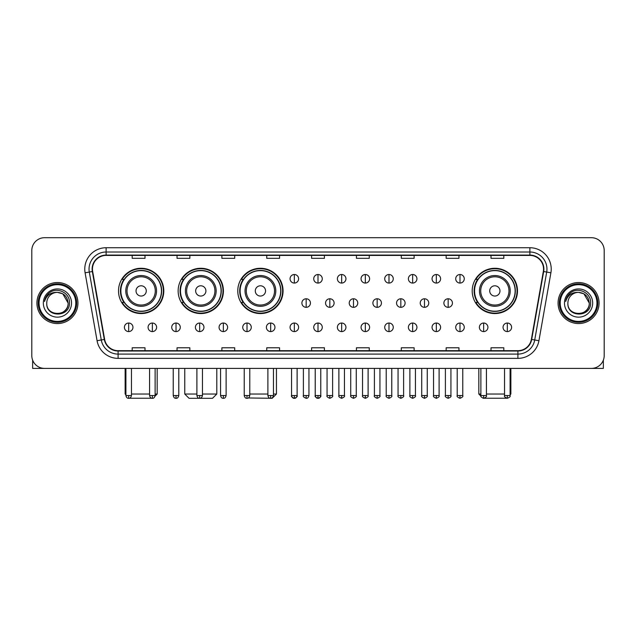 <?xml version="1.0" encoding="UTF-8"?>
<svg xmlns="http://www.w3.org/2000/svg" width="636" height="636" viewBox="0 0 636 636"><rect width="100%" height="100%" fill="white"/><g stroke="black" fill="none" stroke-linecap="round" stroke-linejoin="round"><path stroke-width="0.95" d="M472.206 290.914A22.642 22.642 0 0 0 494.848 313.556A22.642 22.642 0 0 0 517.489 290.914A22.642 22.642 0 0 0 494.848 268.281A22.642 22.642 0 0 0 472.206 290.914M237.777 290.914A22.642 22.642 0 0 0 260.418 313.556A22.642 22.642 0 0 0 283.06 290.914A22.642 22.642 0 0 0 260.418 268.281A22.642 22.642 0 0 0 237.777 290.914M178.144 290.914A22.642 22.642 0 0 0 200.785 313.556A22.642 22.642 0 0 0 223.427 290.914A22.642 22.642 0 0 0 200.785 268.281A22.642 22.642 0 0 0 178.144 290.914M118.511 290.914A22.642 22.642 0 0 0 141.152 313.556A22.642 22.642 0 0 0 163.794 290.914A22.642 22.642 0 0 0 141.152 268.281A22.642 22.642 0 0 0 118.511 290.914M123.941 302.45A20.718 20.718 0 0 1 123.941 279.387M183.573 302.45A20.718 20.718 0 0 1 183.573 279.387M243.206 302.45A20.718 20.718 0 0 1 243.206 279.387M477.636 302.45A20.718 20.718 0 0 1 477.636 279.387M31.8 250.505L31.8 355.588A12.815 12.815 0 0 0 44.615 368.403L591.385 368.403A12.815 12.815 0 0 0 604.2 355.588L604.2 250.505A12.815 12.815 0 0 0 591.385 237.697L44.615 237.697A12.815 12.815 0 0 0 31.8 250.505L31.8 355.588M36.928 303.046A20.503 20.503 0 0 0 57.431 323.557A20.503 20.503 0 0 0 77.934 303.046A20.503 20.503 0 0 0 57.431 282.543A20.503 20.503 0 0 0 36.928 303.046A20.503 20.503 0 0 0 57.431 323.557A20.503 20.503 0 0 0 77.934 303.046A20.503 20.503 0 0 0 57.431 282.543A20.503 20.503 0 0 0 36.928 303.046M558.066 303.046A20.503 20.503 0 0 0 578.569 323.557A20.503 20.503 0 0 0 599.072 303.046A20.503 20.503 0 0 0 578.569 282.543A20.503 20.503 0 0 0 558.066 303.046A20.503 20.503 0 0 0 578.569 323.557A20.503 20.503 0 0 0 599.072 303.046A20.503 20.503 0 0 0 578.569 282.543A20.503 20.503 0 0 0 558.066 303.046M92.459 269.092A13.666 13.666 0 0 1 106.125 255.418L529.875 255.418A13.666 13.666 0 0 1 543.335 271.461L531.362 339.385A13.666 13.666 0 0 1 517.895 350.675L118.105 350.675A13.666 13.666 0 0 1 104.638 339.385L92.665 271.461A13.666 13.666 0 0 1 92.459 269.092M92.117 269.092A14.008 14.008 0 0 0 92.331 271.524L104.304 339.441A14.008 14.008 0 0 0 118.105 351.016L517.895 351.016A14.008 14.008 0 0 0 531.696 339.441L543.669 271.524A14.008 14.008 0 0 0 529.875 255.076L106.125 255.076A14.008 14.008 0 0 0 92.117 269.092M85.097 272.796A21.362 21.362 0 0 1 106.125 247.73L529.875 247.73A21.362 21.362 0 0 1 550.903 272.796L538.931 340.721A21.362 21.362 0 0 1 517.895 358.37L118.105 358.37A21.362 21.362 0 0 1 97.07 340.721L85.097 272.796L89.302 272.057A17.085 17.085 0 0 1 106.125 252.007L529.875 252.007A17.085 17.085 0 0 1 546.698 272.057L534.725 339.974A17.085 17.085 0 0 1 517.895 354.093L118.105 354.093A17.085 17.085 0 0 1 101.275 339.974L89.302 272.057A17.085 17.085 0 0 1 89.04 269.092M591.385 237.697L44.615 237.697M44.615 368.403L591.385 368.403M604.2 355.588L604.2 250.505M531.696 339.441L534.725 339.974L546.698 272.057L550.903 272.796M311.592 255.418L311.592 258.311L324.408 258.311L324.408 255.418M266.738 255.418L266.738 258.311L279.554 258.311L279.554 255.418M221.885 255.418L221.885 258.311L234.7 258.311L234.7 255.418M177.039 255.418L177.039 258.311L189.854 258.311L189.854 255.418M132.185 255.418L132.185 258.311L145 258.311L145 255.418M356.446 255.418L356.446 258.311L369.262 258.311L369.262 255.418M401.3 255.418L401.3 258.311L414.115 258.311L414.115 255.418M446.146 255.418L446.146 258.311L458.961 258.311L458.961 255.418M491 255.418L491 258.311L503.815 258.311L503.815 255.418M324.408 350.675L324.408 347.789L311.592 347.789L311.592 350.675M279.554 350.675L279.554 347.789L266.738 347.789L266.738 350.675M234.7 350.675L234.7 347.789L221.885 347.789L221.885 350.675M189.854 350.675L189.854 347.789L177.039 347.789L177.039 350.675M145 350.675L145 347.789L132.185 347.789L132.185 350.675M369.262 350.675L369.262 347.789L356.446 347.789L356.446 350.675M414.115 350.675L414.115 347.789L401.3 347.789L401.3 350.675M458.961 350.675L458.961 347.789L446.146 347.789L446.146 350.675M503.815 350.675L503.815 347.789L491 347.789L491 350.675M32.651 360.191L32.651 368.403L82.203 368.403M75.795 303.046A18.365 18.365 0 0 0 57.431 284.682A18.365 18.365 0 0 0 39.058 303.046A18.365 18.365 0 0 0 57.431 321.419A18.365 18.365 0 0 0 75.795 303.046M76.654 303.046A19.223 19.223 0 0 0 57.431 283.823A19.223 19.223 0 0 0 38.208 303.046A19.223 19.223 0 0 0 57.431 322.269A19.223 19.223 0 0 0 76.654 303.046M68.108 303.046C67.472 296.559 63.918 293.005 57.431 292.369L62.773 293.8L68.108 303.046L62.773 293.8L57.431 292.369L62.773 293.8L68.108 303.046L62.773 293.8L57.431 292.369L62.773 293.8L68.108 303.046C68.76 316.823 46.094 316.823 46.754 303.046C45.8 317.873 69.96 317.539 69.459 303.046C70.254 292.878 56.922 286.415 49.242 292.965C46.563 295.199 44.997 298.046 44.536 301.496C46.547 295.136 50.848 292.091 57.431 292.369L62.773 293.8L68.108 303.046C68.76 316.823 46.094 316.823 46.754 303.046C46.094 316.823 68.76 316.823 68.108 303.046C68.76 316.823 46.094 316.823 46.754 303.046C46.094 316.823 68.76 316.823 68.108 303.046C68.76 316.823 46.094 316.823 46.754 303.046C46.094 316.823 68.76 316.823 68.108 303.046C68.76 316.823 46.094 316.823 46.754 303.046C46.094 316.823 68.76 316.823 68.108 303.046C68.76 316.823 46.094 316.823 46.754 303.046C46.094 316.823 68.76 316.823 68.108 303.046C68.76 316.823 46.094 316.823 46.754 303.046C46.094 316.823 68.76 316.823 68.108 303.046C68.76 316.823 46.094 316.823 46.754 303.046A10.677 10.677 0 0 1 57.431 292.369L62.773 293.8L68.108 303.046C68.537 311.338 57.876 316.847 51.373 311.847M43.335 303.046A14.095 14.095 0 0 0 57.431 317.149A14.095 14.095 0 0 0 71.526 303.046A14.095 14.095 0 0 0 57.431 288.951A14.095 14.095 0 0 0 43.335 303.046M49.234 292.965L46.086 296.71M45.895 297.076L46.174 296.559L45.895 297.076M152.974 398.231L129.331 398.231M131.461 394.034L149.571 394.034M155.12 394.034L157.172 394.034L155.049 396.156M146.28 290.914A5.128 5.128 0 0 0 141.152 285.795A5.128 5.128 0 0 0 136.024 290.914A5.128 5.128 0 0 0 141.152 296.042A5.128 5.128 0 0 0 146.28 290.914M156.536 290.914A15.375 15.375 0 0 0 141.152 275.539A15.375 15.375 0 0 0 125.777 290.914A15.375 15.375 0 0 0 141.152 306.298A15.375 15.375 0 0 0 156.536 290.914A15.375 15.375 0 0 1 141.152 306.298A15.375 15.375 0 0 1 125.777 290.914M161.441 290.914A20.288 20.288 0 0 0 141.152 270.626A20.288 20.288 0 0 0 120.864 290.914A20.288 20.288 0 0 0 141.152 311.211A20.288 20.288 0 0 0 161.441 290.914M125.133 368.403L125.133 394.034L125.904 394.034M163.365 290.914A22.212 22.212 0 0 1 122.168 302.45L124.227 302.45A20.479 20.479 0 0 0 154.707 306.274A20.479 20.479 0 0 0 154.707 275.563A20.479 20.479 0 0 0 124.227 279.387L122.168 279.387A22.212 22.212 0 0 1 163.365 290.914M202.455 394.034L216.804 394.034L212.535 398.303L189.043 398.303L184.766 394.034L196.898 394.034M205.913 290.914A5.128 5.128 0 0 0 200.785 285.795A5.128 5.128 0 0 0 195.657 290.914A5.128 5.128 0 0 0 200.785 296.042A5.128 5.128 0 0 0 205.913 290.914M216.16 290.914A15.375 15.375 0 0 0 200.785 275.539A15.375 15.375 0 0 0 185.41 290.914A15.375 15.375 0 0 0 200.785 306.298A15.375 15.375 0 0 0 216.16 290.914A15.375 15.375 0 0 1 200.785 306.298A15.375 15.375 0 0 1 185.41 290.914M221.074 290.914A20.288 20.288 0 0 0 200.785 270.626A20.288 20.288 0 0 0 180.497 290.914A20.288 20.288 0 0 0 200.785 311.211A20.288 20.288 0 0 0 221.074 290.914M222.998 290.914A22.212 22.212 0 0 1 181.801 302.45L183.86 302.45A20.479 20.479 0 0 0 214.34 306.274A20.479 20.479 0 0 0 214.34 275.563A20.479 20.479 0 0 0 183.86 279.387L181.801 279.387A22.212 22.212 0 0 1 222.998 290.914M273.448 394.034L276.437 394.034L272.168 398.303L248.334 397.969M249.781 394.034L267.891 394.034M265.546 290.914A5.128 5.128 0 0 0 260.418 285.795A5.128 5.128 0 0 0 255.29 290.914A5.128 5.128 0 0 0 260.418 296.042A5.128 5.128 0 0 0 265.546 290.914M275.793 290.914A15.375 15.375 0 0 0 260.418 275.539A15.375 15.375 0 0 0 245.043 290.914A15.375 15.375 0 0 0 260.418 306.298A15.375 15.375 0 0 0 275.793 290.914A15.375 15.375 0 0 1 260.418 306.298A15.375 15.375 0 0 1 245.043 290.914M280.707 290.914A20.288 20.288 0 0 0 260.418 270.626A20.288 20.288 0 0 0 240.13 290.914A20.288 20.288 0 0 0 260.418 311.211A20.288 20.288 0 0 0 280.707 290.914M282.63 290.914A22.212 22.212 0 0 1 241.434 302.45L243.493 302.45A20.479 20.479 0 0 0 273.973 306.274A20.479 20.479 0 0 0 273.973 275.563A20.479 20.479 0 0 0 243.493 279.387L241.434 279.387A22.212 22.212 0 0 1 282.63 290.914M506.669 398.231L483.026 398.231M486.429 394.034L504.539 394.034M510.096 394.034L510.867 394.034L510.096 394.805M499.976 290.914A5.128 5.128 0 0 0 494.848 285.795A5.128 5.128 0 0 0 489.72 290.914A5.128 5.128 0 0 0 494.848 296.042A5.128 5.128 0 0 0 499.976 290.914M510.223 290.914A15.375 15.375 0 0 0 494.848 275.539A15.375 15.375 0 0 0 479.465 290.914A15.375 15.375 0 0 0 494.848 306.298A15.375 15.375 0 0 0 510.223 290.914A15.375 15.375 0 0 1 494.848 306.298A15.375 15.375 0 0 1 479.465 290.914M515.136 290.914A20.288 20.288 0 0 0 494.848 270.626A20.288 20.288 0 0 0 474.559 290.914A20.288 20.288 0 0 0 494.848 311.211A20.288 20.288 0 0 0 515.136 290.914M478.828 368.403L478.828 394.034L480.88 394.034M517.06 290.914A22.212 22.212 0 0 1 475.863 302.45L477.922 302.45A20.479 20.479 0 0 0 508.395 306.274A20.479 20.479 0 0 0 508.395 275.563A20.479 20.479 0 0 0 477.922 279.387L475.863 279.387A22.212 22.212 0 0 1 517.06 290.914M294.333 274.514A4.269 4.269 0 0 0 290.064 278.783A4.269 4.269 0 0 0 294.333 283.06A4.269 4.269 0 0 0 298.61 278.783A4.269 4.269 0 0 0 294.333 274.514L294.333 283.06A4.269 4.269 0 0 0 298.61 278.783A4.269 4.269 0 0 0 294.333 274.514M318 274.514A4.269 4.269 0 0 0 313.731 278.783A4.269 4.269 0 0 0 318 283.06A4.269 4.269 0 0 0 322.269 278.783A4.269 4.269 0 0 0 318 274.514L318 283.06A4.269 4.269 0 0 0 322.269 278.783A4.269 4.269 0 0 0 318 274.514M341.667 274.514A4.269 4.269 0 0 0 337.39 278.783A4.269 4.269 0 0 0 341.667 283.06A4.269 4.269 0 0 0 345.936 278.783A4.269 4.269 0 0 0 341.667 274.514L341.667 283.06A4.269 4.269 0 0 0 345.936 278.783A4.269 4.269 0 0 0 341.667 274.514M365.326 274.514A4.269 4.269 0 0 0 361.057 278.783A4.269 4.269 0 0 0 365.326 283.06A4.269 4.269 0 0 0 369.603 278.783A4.269 4.269 0 0 0 365.326 274.514L365.326 283.06A4.269 4.269 0 0 0 369.603 278.783A4.269 4.269 0 0 0 365.326 274.514M388.994 274.514A4.269 4.269 0 0 0 384.724 278.783A4.269 4.269 0 0 0 388.994 283.06A4.269 4.269 0 0 0 393.263 278.783A4.269 4.269 0 0 0 388.994 274.514L388.994 283.06A4.269 4.269 0 0 0 393.263 278.783A4.269 4.269 0 0 0 388.994 274.514M412.661 274.514A4.269 4.269 0 0 0 408.392 278.783A4.269 4.269 0 0 0 412.661 283.06A4.269 4.269 0 0 0 416.93 278.783A4.269 4.269 0 0 0 412.661 274.514L412.661 283.06A4.269 4.269 0 0 0 416.93 278.783A4.269 4.269 0 0 0 412.661 274.514M436.328 274.514A4.269 4.269 0 0 0 432.051 278.783A4.269 4.269 0 0 0 436.328 283.06A4.269 4.269 0 0 0 440.597 278.783A4.269 4.269 0 0 0 436.328 274.514L436.328 283.06A4.269 4.269 0 0 0 440.597 278.783A4.269 4.269 0 0 0 436.328 274.514M459.987 274.514A4.269 4.269 0 0 0 455.718 278.783A4.269 4.269 0 0 0 459.987 283.06A4.269 4.269 0 0 0 464.264 278.783A4.269 4.269 0 0 0 459.987 274.514L459.987 283.06A4.269 4.269 0 0 0 464.264 278.783A4.269 4.269 0 0 0 459.987 274.514M306.17 298.777A4.269 4.269 0 0 0 301.893 303.046A4.269 4.269 0 0 0 306.17 307.323A4.269 4.269 0 0 0 310.44 303.046A4.269 4.269 0 0 0 306.17 298.777L306.17 307.323A4.269 4.269 0 0 0 310.44 303.046A4.269 4.269 0 0 0 306.17 298.777M329.83 298.777A4.269 4.269 0 0 0 325.56 303.046A4.269 4.269 0 0 0 329.83 307.323A4.269 4.269 0 0 0 334.107 303.046A4.269 4.269 0 0 0 329.83 298.777L329.83 307.323A4.269 4.269 0 0 0 334.107 303.046A4.269 4.269 0 0 0 329.83 298.777M353.497 298.777A4.269 4.269 0 0 0 349.228 303.046A4.269 4.269 0 0 0 353.497 307.323A4.269 4.269 0 0 0 357.766 303.046A4.269 4.269 0 0 0 353.497 298.777L353.497 307.323A4.269 4.269 0 0 0 357.766 303.046A4.269 4.269 0 0 0 353.497 298.777M377.164 298.777A4.269 4.269 0 0 0 372.887 303.046A4.269 4.269 0 0 0 377.164 307.323A4.269 4.269 0 0 0 381.433 303.046A4.269 4.269 0 0 0 377.164 298.777L377.164 307.323A4.269 4.269 0 0 0 381.433 303.046A4.269 4.269 0 0 0 377.164 298.777M400.831 298.777A4.269 4.269 0 0 0 396.554 303.046A4.269 4.269 0 0 0 400.831 307.323A4.269 4.269 0 0 0 405.1 303.046A4.269 4.269 0 0 0 400.831 298.777L400.831 307.323A4.269 4.269 0 0 0 405.1 303.046A4.269 4.269 0 0 0 400.831 298.777M424.49 298.777A4.269 4.269 0 0 0 420.221 303.046A4.269 4.269 0 0 0 424.49 307.323A4.269 4.269 0 0 0 428.767 303.046A4.269 4.269 0 0 0 424.49 298.777L424.49 307.323A4.269 4.269 0 0 0 428.767 303.046A4.269 4.269 0 0 0 424.49 298.777M448.157 298.777A4.269 4.269 0 0 0 443.888 303.046A4.269 4.269 0 0 0 448.157 307.323A4.269 4.269 0 0 0 452.427 303.046A4.269 4.269 0 0 0 448.157 298.777L448.157 307.323A4.269 4.269 0 0 0 452.427 303.046A4.269 4.269 0 0 0 448.157 298.777M128.679 323.04A4.269 4.269 0 0 0 124.41 327.309A4.269 4.269 0 0 0 128.679 331.587A4.269 4.269 0 0 0 132.956 327.309A4.269 4.269 0 0 0 128.679 323.04L128.679 331.587A4.269 4.269 0 0 0 132.956 327.309A4.269 4.269 0 0 0 128.679 323.04M152.346 323.04A4.269 4.269 0 0 0 148.077 327.309A4.269 4.269 0 0 0 152.346 331.587A4.269 4.269 0 0 0 156.615 327.309A4.269 4.269 0 0 0 152.346 323.04L152.346 331.587A4.269 4.269 0 0 0 156.615 327.309A4.269 4.269 0 0 0 152.346 323.04M176.013 323.04A4.269 4.269 0 0 0 171.736 327.309A4.269 4.269 0 0 0 176.013 331.587A4.269 4.269 0 0 0 180.282 327.309A4.269 4.269 0 0 0 176.013 323.04L176.013 331.587A4.269 4.269 0 0 0 180.282 327.309A4.269 4.269 0 0 0 176.013 323.04M199.672 323.04A4.269 4.269 0 0 0 195.403 327.309A4.269 4.269 0 0 0 199.672 331.587A4.269 4.269 0 0 0 203.949 327.309A4.269 4.269 0 0 0 199.672 323.04L199.672 331.587A4.269 4.269 0 0 0 203.949 327.309A4.269 4.269 0 0 0 199.672 323.04M223.339 323.04A4.269 4.269 0 0 0 219.07 327.309A4.269 4.269 0 0 0 223.339 331.587A4.269 4.269 0 0 0 227.609 327.309A4.269 4.269 0 0 0 223.339 323.04L223.339 331.587A4.269 4.269 0 0 0 227.609 327.309A4.269 4.269 0 0 0 223.339 323.04M247.007 323.04A4.269 4.269 0 0 0 242.737 327.309A4.269 4.269 0 0 0 247.007 331.587A4.269 4.269 0 0 0 251.276 327.309A4.269 4.269 0 0 0 247.007 323.04L247.007 331.587A4.269 4.269 0 0 0 251.276 327.309A4.269 4.269 0 0 0 247.007 323.04M270.674 323.04A4.269 4.269 0 0 0 266.397 327.309A4.269 4.269 0 0 0 270.674 331.587A4.269 4.269 0 0 0 274.943 327.309A4.269 4.269 0 0 0 270.674 323.04L270.674 331.587A4.269 4.269 0 0 0 274.943 327.309A4.269 4.269 0 0 0 270.674 323.04M294.333 323.04A4.269 4.269 0 0 0 290.064 327.309A4.269 4.269 0 0 0 294.333 331.587A4.269 4.269 0 0 0 298.61 327.309A4.269 4.269 0 0 0 294.333 323.04L294.333 331.587A4.269 4.269 0 0 0 298.61 327.309A4.269 4.269 0 0 0 294.333 323.04M318 323.04A4.269 4.269 0 0 0 313.731 327.309A4.269 4.269 0 0 0 318 331.587A4.269 4.269 0 0 0 322.269 327.309A4.269 4.269 0 0 0 318 323.04L318 331.587A4.269 4.269 0 0 0 322.269 327.309A4.269 4.269 0 0 0 318 323.04M341.667 323.04A4.269 4.269 0 0 0 337.39 327.309A4.269 4.269 0 0 0 341.667 331.587A4.269 4.269 0 0 0 345.936 327.309A4.269 4.269 0 0 0 341.667 323.04L341.667 331.587A4.269 4.269 0 0 0 345.936 327.309A4.269 4.269 0 0 0 341.667 323.04M365.326 323.04A4.269 4.269 0 0 0 361.057 327.309A4.269 4.269 0 0 0 365.326 331.587A4.269 4.269 0 0 0 369.603 327.309A4.269 4.269 0 0 0 365.326 323.04L365.326 331.587A4.269 4.269 0 0 0 369.603 327.309A4.269 4.269 0 0 0 365.326 323.04M388.994 323.04A4.269 4.269 0 0 0 384.724 327.309A4.269 4.269 0 0 0 388.994 331.587A4.269 4.269 0 0 0 393.263 327.309A4.269 4.269 0 0 0 388.994 323.04L388.994 331.587A4.269 4.269 0 0 0 393.263 327.309A4.269 4.269 0 0 0 388.994 323.04M412.661 323.04A4.269 4.269 0 0 0 408.392 327.309A4.269 4.269 0 0 0 412.661 331.587A4.269 4.269 0 0 0 416.93 327.309A4.269 4.269 0 0 0 412.661 323.04L412.661 331.587A4.269 4.269 0 0 0 416.93 327.309A4.269 4.269 0 0 0 412.661 323.04M436.328 323.04A4.269 4.269 0 0 0 432.051 327.309A4.269 4.269 0 0 0 436.328 331.587A4.269 4.269 0 0 0 440.597 327.309A4.269 4.269 0 0 0 436.328 323.04L436.328 331.587A4.269 4.269 0 0 0 440.597 327.309A4.269 4.269 0 0 0 436.328 323.04M459.987 323.04A4.269 4.269 0 0 0 455.718 327.309A4.269 4.269 0 0 0 459.987 331.587A4.269 4.269 0 0 0 464.264 327.309A4.269 4.269 0 0 0 459.987 323.04L459.987 331.587A4.269 4.269 0 0 0 464.264 327.309A4.269 4.269 0 0 0 459.987 323.04M483.654 323.04A4.269 4.269 0 0 0 479.385 327.309A4.269 4.269 0 0 0 483.654 331.587A4.269 4.269 0 0 0 487.923 327.309A4.269 4.269 0 0 0 483.654 323.04L483.654 331.587A4.269 4.269 0 0 0 487.923 327.309A4.269 4.269 0 0 0 483.654 323.04M507.321 323.04A4.269 4.269 0 0 0 503.044 327.309A4.269 4.269 0 0 0 507.321 331.587A4.269 4.269 0 0 0 511.59 327.309A4.269 4.269 0 0 0 507.321 323.04L507.321 331.587A4.269 4.269 0 0 0 511.59 327.309A4.269 4.269 0 0 0 507.321 323.04M603.349 360.191L603.349 368.403L553.797 368.403M596.942 303.046A18.365 18.365 0 0 0 578.569 284.682A18.365 18.365 0 0 0 560.205 303.046A18.365 18.365 0 0 0 578.569 321.419A18.365 18.365 0 0 0 596.942 303.046M597.792 303.046A19.223 19.223 0 0 0 578.569 283.823A19.223 19.223 0 0 0 559.346 303.046A19.223 19.223 0 0 0 578.569 322.269A19.223 19.223 0 0 0 597.792 303.046M567.892 303.046A10.677 10.677 0 0 1 578.569 292.369L583.912 293.8L589.246 303.046L583.912 293.8L578.569 292.369L583.912 293.8L589.246 303.046L583.912 293.8L578.569 292.369L583.912 293.8L589.246 303.046L583.912 293.8L578.569 292.369L583.912 293.8L589.246 303.046C589.906 316.823 567.24 316.823 567.892 303.046C566.938 317.873 591.098 317.539 590.598 303.046C591.393 292.878 578.06 286.415 570.381 292.965C567.702 295.199 566.135 298.046 565.674 301.496C567.686 295.136 571.987 292.091 578.569 292.369L583.912 293.8L589.246 303.046C589.906 316.823 567.24 316.823 567.892 303.046C567.24 316.823 589.906 316.823 589.246 303.046C589.906 316.823 567.24 316.823 567.892 303.046C567.24 316.823 589.906 316.823 589.246 303.046C589.906 316.823 567.24 316.823 567.892 303.046C567.24 316.823 589.906 316.823 589.246 303.046C589.906 316.823 567.24 316.823 567.892 303.046C567.24 316.823 589.906 316.823 589.246 303.046C589.906 316.823 567.24 316.823 567.892 303.046C567.24 316.823 589.906 316.823 589.246 303.046C589.675 311.338 579.014 316.847 572.511 311.847M578.569 292.369C585.056 293.005 588.618 296.559 589.246 303.046M564.474 303.046A14.095 14.095 0 0 0 578.569 317.149A14.095 14.095 0 0 0 592.665 303.046A14.095 14.095 0 0 0 578.569 288.951A14.095 14.095 0 0 0 564.474 303.046M570.381 292.965L567.233 296.71M567.034 297.076L567.32 296.559L567.034 297.076M529.875 247.73L529.875 255.076M89.302 272.057L92.331 271.524M118.105 358.37L118.105 351.016M517.895 351.016L517.895 358.37M97.07 340.721L104.304 339.441M543.669 271.524L546.698 272.057M106.125 247.73L106.125 255.076M534.725 339.974L538.931 340.721M155.279 290.914A14.127 14.127 0 0 0 141.152 276.787A14.127 14.127 0 0 0 127.025 290.914A14.127 14.127 0 0 0 141.152 305.041A14.127 14.127 0 0 0 155.279 290.914M214.912 290.914A14.127 14.127 0 0 0 200.785 276.787A14.127 14.127 0 0 0 186.658 290.914A14.127 14.127 0 0 0 200.785 305.041A14.127 14.127 0 0 0 214.912 290.914M274.545 290.914A14.127 14.127 0 0 0 260.418 276.787A14.127 14.127 0 0 0 246.291 290.914A14.127 14.127 0 0 0 260.418 305.041A14.127 14.127 0 0 0 274.545 290.914M508.975 290.914A14.127 14.127 0 0 0 494.848 276.787A14.127 14.127 0 0 0 480.721 290.914A14.127 14.127 0 0 0 494.848 305.041A14.127 14.127 0 0 0 508.975 290.914M306.17 395.528L303.388 395.528C302.831 396.419 303.754 397.341 306.17 398.303L306.17 395.528L308.945 395.528L308.945 368.403M329.83 395.528L327.055 395.528C326.491 396.419 327.421 397.341 329.83 398.303L329.83 395.528L332.612 395.528L332.612 368.403M353.497 395.528L350.722 395.528C350.158 396.419 351.08 397.341 353.497 398.303L353.497 395.528L356.271 395.528L356.271 368.403M377.164 395.528L374.389 395.528C373.825 396.419 374.747 397.341 377.164 398.303L377.164 395.528L379.938 395.528L379.938 368.403M400.831 395.528L398.049 395.528C397.484 396.419 398.414 397.341 400.831 398.303L400.831 395.528L403.606 395.528L403.606 368.403M424.49 395.528L421.716 395.528C421.151 396.419 422.081 397.341 424.49 398.303L424.49 395.528L427.265 395.528L427.265 368.403M448.157 395.528L445.383 395.528C444.818 396.419 445.741 397.341 448.157 398.303L448.157 395.528L450.932 395.528L450.932 368.403M128.679 395.528L125.904 395.528C126.389 397.508 127.311 398.438 128.679 398.303L128.679 395.528L131.461 395.528L131.461 368.403M152.346 395.528L149.571 395.528C150.056 397.508 150.978 398.438 152.346 398.303L152.346 395.528L155.12 395.528L155.12 368.403M176.013 395.528L173.231 395.528C173.715 397.508 174.646 398.438 176.013 398.303L176.013 395.528L178.788 395.528L178.788 368.403M199.672 395.528L196.898 395.528C197.383 397.508 198.313 398.438 199.672 398.303L199.672 395.528L202.455 395.528L202.455 368.403M223.339 395.528L220.565 395.528C221.05 397.508 221.972 398.438 223.339 398.303L223.339 395.528L226.114 395.528L226.114 368.403M247.007 395.528L244.232 395.528C244.717 397.508 245.639 398.438 247.007 398.303L247.007 395.528L249.781 395.528L249.781 368.403M270.674 395.528L267.891 395.528C268.376 397.508 269.306 398.438 270.674 398.303L270.674 395.528L273.448 395.528L273.448 368.403M294.333 395.528L291.558 395.528C290.994 396.419 291.924 397.341 294.333 398.303L294.333 395.528L297.115 395.528C297.672 396.419 296.75 397.341 294.333 398.303C292.965 398.438 292.043 397.508 291.558 395.528L291.558 368.403M318 395.528L315.225 395.528C314.661 396.419 315.583 397.341 318 398.303L318 395.528L320.775 395.528C321.339 396.419 320.417 397.341 318 398.303C316.633 398.438 315.71 397.508 315.225 395.528L315.225 368.403M341.667 395.528L338.885 395.528C338.328 396.419 339.25 397.341 341.667 398.303L341.667 395.528L344.442 395.528L344.442 368.403L344.442 395.528C345.006 396.419 344.076 397.341 341.667 398.303M365.326 395.528L362.552 395.528L362.552 368.403L362.552 395.528C361.987 396.419 362.918 397.341 365.326 398.303L365.326 395.528L368.109 395.528L368.109 368.403M388.994 395.528L386.219 395.528C385.655 396.419 386.577 397.341 388.994 398.303L388.994 395.528L391.768 395.528L391.768 368.403M412.661 395.528L409.886 395.528C409.322 396.419 410.244 397.341 412.661 398.303L412.661 395.528L415.435 395.528L415.435 368.403M436.328 395.528L433.545 395.528C432.981 396.419 433.911 397.341 436.328 398.303L436.328 395.528L439.102 395.528L439.102 368.403M459.987 395.528L457.212 395.528C456.648 396.419 457.578 397.341 459.987 398.303L459.987 395.528L462.77 395.528L462.77 368.403M483.654 395.528L480.88 395.528C480.315 396.419 481.237 397.341 483.654 398.303L483.654 395.528L486.429 395.528L486.429 368.403M507.321 395.528L504.539 395.528C503.982 396.419 504.905 397.341 507.321 398.303L507.321 395.528L510.096 395.528L510.096 368.403M157.172 368.403L157.172 394.034M125.904 394.805L125.133 394.034M216.804 368.403L216.804 394.034M184.766 368.403L184.766 394.034M276.437 368.403L276.437 394.034M510.867 368.403L510.867 394.034M480.951 396.156L478.828 394.034M303.388 395.528L303.388 368.403M308.945 395.528C308.46 397.508 307.538 398.438 306.17 398.303M327.055 395.528L327.055 368.403M332.612 395.528C333.169 396.419 332.246 397.341 329.83 398.303M350.722 395.528L350.722 368.403M356.271 395.528C356.836 396.419 355.914 397.341 353.497 398.303M374.389 395.528L374.389 368.403M379.938 395.528C380.503 396.419 379.573 397.341 377.164 398.303M398.049 395.528L398.049 368.403M403.606 395.528C404.17 396.419 403.24 397.341 400.831 398.303M421.716 395.528L421.716 368.403M427.265 395.528C427.829 396.419 426.907 397.341 424.49 398.303M445.383 395.528L445.383 368.403M450.932 395.528C451.496 396.419 450.574 397.341 448.157 398.303M125.904 395.528L125.904 368.403M131.461 395.528C130.976 397.508 130.046 398.438 128.679 398.303M149.571 395.528L149.571 368.403M155.12 395.528C154.635 397.508 153.713 398.438 152.346 398.303M173.231 395.528L173.231 368.403M178.788 395.528C178.303 397.508 177.38 398.438 176.013 398.303M196.898 395.528L196.898 368.403M202.455 395.528C201.97 397.508 201.04 398.438 199.672 398.303M220.565 395.528L220.565 368.403M226.114 395.528C225.629 397.508 224.707 398.438 223.339 398.303M244.232 395.528L244.232 368.403M249.781 395.528C249.296 397.508 248.374 398.438 247.007 398.303M267.891 395.528L267.891 368.403M273.448 395.528C272.963 397.508 272.033 398.438 270.674 398.303M294.333 398.303C295.7 398.438 296.63 397.508 297.115 395.528L297.115 368.403M318 398.303C319.367 398.438 320.29 397.508 320.775 395.528L320.775 368.403M338.885 395.528L338.885 368.403M368.109 395.528C368.673 396.419 367.743 397.341 365.326 398.303M386.219 395.528L386.219 368.403M391.768 395.528C392.333 396.419 391.41 397.341 388.994 398.303M409.886 395.528L409.886 368.403M415.435 395.528C416 396.419 415.077 397.341 412.661 398.303M433.545 395.528L433.545 368.403M439.102 395.528C439.667 396.419 438.737 397.341 436.328 398.303M457.212 395.528L457.212 368.403M462.77 395.528C463.326 396.419 462.404 397.341 459.987 398.303M480.88 395.528L480.88 368.403M486.429 395.528C486.993 396.419 486.071 397.341 483.654 398.303M504.539 395.528L504.539 368.403M510.096 395.528C510.66 396.419 509.73 397.341 507.321 398.303"/></g></svg>
